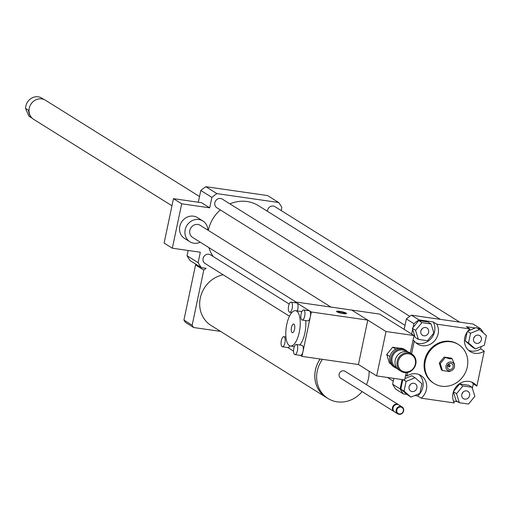 <?xml version="1.0" encoding="UTF-8"?>
<svg xmlns="http://www.w3.org/2000/svg" width="512" height="512" viewBox="0 0 512 512"><rect width="100%" height="100%" fill="white"/><g stroke="black" fill="none" stroke-linecap="round" stroke-linejoin="round"><path stroke-width="0.77" d="M320.109 359.002A28.064 25.562 122 0 0 315.424 369.933A28.064 25.562 122 0 0 326.208 397.427A28.064 25.562 122 0 0 327.539 398.202M326.208 397.427L211.085 325.472A28.064 25.562 -58 0 1 200.301 297.978A28.064 25.562 -58 0 1 223.149 274.784M320.16 359.014A28.013 25.517 122 0 0 315.469 369.939A28.013 25.517 122 0 0 326.234 397.382L328.019 398.502A28.013 25.517 122 0 0 362.112 391.584M322.502 359.347A28.013 25.517 122 0 0 317.261 371.059A28.013 25.517 122 0 0 328.019 398.502M366.438 384.659A28.013 25.517 122 0 0 369.082 371.181M398.656 404.819A4.083 3.718 122 0 0 398.394 404.634L345.037 371.283A4.083 3.718 122 0 0 339.136 374.208A4.083 3.718 122 0 0 340.704 378.208L394.067 411.558A4.083 3.718 122 0 0 394.342 411.712M398.394 404.634A4.083 3.718 122 0 0 392.499 407.558A4.083 3.718 122 0 0 394.067 411.558M402.061 406.925L398.931 404.973A4.083 3.718 122 0 0 393.037 407.898A4.083 3.718 122 0 0 394.605 411.898L397.734 413.85A4.083 3.718 122 0 0 403.046 412.358A4.083 3.718 122 0 0 402.061 406.925A4.083 3.718 122 0 0 396.166 409.85A4.083 3.718 122 0 0 397.734 413.85M396.806 410.029A3.571 3.251 122 0 0 401.075 413.728A3.571 3.251 122 0 0 402.336 407.744A3.571 3.251 122 0 0 396.806 410.029M172.333 248.205L164.109 243.059L173.472 198.656L181.69 203.795L172.333 248.205L200.326 252.23L198.131 262.662A51.034 46.47 122 0 0 201.338 267.629L206.118 268.314A41.843 38.106 122 0 0 203.776 270.067L192.154 325.216A41.843 38.106 122 0 0 193.645 327.52L220.557 331.392M193.645 327.52L185.421 322.381A41.843 38.106 122 0 1 183.93 320.077L195.552 264.928A41.843 38.106 122 0 1 196.205 264.416M203.776 270.067L195.552 264.928M192.154 325.216L183.93 320.077M295.955 302.035L192.582 237.427A7.142 6.509 -58 0 1 190.854 227.917A7.142 6.509 -58 0 1 200.16 225.306L330.982 307.078M200.269 242.227A12.25 11.155 -58 0 1 193.875 243.206A12.25 11.155 -58 0 1 189.882 241.754A12.25 11.155 -58 0 1 186.912 225.453A12.25 11.155 -58 0 1 202.861 220.979A12.25 11.155 -58 0 1 207.84 230.112M189.882 241.754L184.518 238.4A12.25 11.155 -58 0 1 181.549 222.099A12.25 11.155 -58 0 1 197.498 217.626L202.861 220.979M281.203 210.573L281.862 207.462A51.034 46.47 122 0 0 278.65 202.502L216.934 193.619A51.034 46.47 122 0 0 211.885 197.395L209.683 207.827L201.459 202.688L173.472 198.656M209.683 207.827L181.69 203.795M211.885 197.395L200.8 190.464L198.317 202.234M188.154 250.477L187.046 255.738A51.034 46.47 122 0 0 190.253 260.698L201.338 267.629M198.131 262.662L187.046 255.738M473.542 338.694A4.275 3.891 -58 0 1 479.712 335.629A4.275 3.891 -58 0 1 480.749 341.318A4.275 3.891 -58 0 1 475.181 342.88A4.275 3.891 -58 0 1 473.542 338.694M473.728 338.048A4.275 3.891 122 0 0 474.733 336.435M466.573 390.874A4.275 3.891 -58 0 1 467.968 391.379A4.275 3.891 -58 0 1 468.998 397.069A4.275 3.891 -58 0 1 463.437 398.63A4.275 3.891 -58 0 1 462.029 393.67A4.275 3.891 -58 0 1 466.573 390.874M461.978 393.805A4.275 3.891 122 0 0 462.989 392.186M416.89 387.981A4.275 3.891 -58 0 1 410.72 391.046A4.275 3.891 -58 0 1 409.683 385.357A4.275 3.891 -58 0 1 415.245 383.795A4.275 3.891 -58 0 1 416.89 387.981M409.261 386.214A4.275 3.891 122 0 0 410.272 384.602M484.358 345.235L475.405 348.941L468.499 342.957L470.541 333.267L479.488 329.568L486.4 335.552L484.358 345.235M468.499 342.957L465.28 340.941L472.192 346.925L475.405 348.941M467.571 331.418L470.541 333.267M465.28 340.941L467.168 331.974M467.878 331.027L476.269 327.558L479.488 329.568M459.354 402.733L456.544 393.69L462.886 385.958L472.045 387.277L474.861 396.326L468.512 404.051L459.354 402.733L456.134 400.723L453.382 391.872M453.427 391.738L456.544 393.69M453.536 391.418L459.674 383.949L462.886 385.958M459.674 383.949L468.826 385.267L472.045 387.277M406.074 381.434L415.021 377.734L421.933 383.718L419.891 393.402L410.944 397.101L404.032 391.117L406.074 381.434L403.398 379.763M404.947 378.56L411.808 375.725L415.021 377.734M404.032 391.117L400.813 389.107L406.925 394.406L410.944 397.101M400.813 389.107L402.803 379.68M423.859 335.802A4.275 3.891 -58 0 1 422.464 335.29A4.275 3.891 -58 0 1 421.427 329.606A4.275 3.891 -58 0 1 426.995 328.038A4.275 3.891 -58 0 1 428.403 333.005A4.275 3.891 -58 0 1 423.859 335.802M421.005 330.464A4.275 3.891 122 0 0 422.016 328.845M431.078 323.936L433.888 332.986L427.539 340.71L418.387 339.392L415.571 330.349L421.92 322.618L431.078 323.936L427.859 321.926L418.701 320.608L421.92 322.618M411.686 334.086L412.678 329.376L415.168 337.382L418.387 339.392M412.678 329.376L412.352 328.339L415.571 330.349M412.352 328.339L418.701 320.608M477.466 328.301L480.653 328.762A51.034 46.47 -58 0 1 483.45 332.998M481.158 346.56L480.678 348.851L484.25 351.091A14.291 13.011 -58 0 1 470.234 351.59A14.291 13.011 -58 0 1 469.926 328.941L466.349 326.701L475.238 327.981M468.544 350.317A14.291 13.011 122 0 0 480.678 348.851M405.645 375.245L406.893 376.032A14.291 13.011 -58 0 1 420.915 375.526A14.291 13.011 -58 0 1 421.222 398.182L454.33 402.944A14.291 13.011 -58 0 1 457.075 385.715A14.291 13.011 -58 0 1 473.632 383.11A14.291 13.011 -58 0 1 476.87 386.099L473.299 383.866A14.291 13.011 122 0 0 471.744 382.157M457.722 401.715L453.491 401.107M473.299 383.866L472.365 388.301M421.222 398.182L417.645 395.949A14.291 13.011 122 0 0 419.027 374.566M406.925 394.406L403.341 393.888A51.034 46.47 -58 0 1 400.128 388.922L402.099 379.578M417.645 395.949L414.752 395.526M404.179 329.395L406.374 318.963A51.034 46.47 -58 0 1 411.43 315.187L473.146 324.07L480.653 328.762M411.43 315.187L418.938 319.878L433.242 321.939L436.819 324.173L469.926 328.941M484.25 351.091L476.87 386.099M406.893 376.032L407.648 372.448M411.571 353.837L414.272 341.018L413.024 340.237M413.088 327.45L413.888 323.654A51.034 46.47 -58 0 1 418.938 319.878M406.374 318.963L413.888 323.654M403.341 393.888L395.834 389.197A51.034 46.47 -58 0 1 392.621 384.23L393.856 378.387M392.621 384.23L400.128 388.922M415.827 342.726A14.291 13.011 122 0 0 431.27 338.31A14.291 13.011 122 0 0 433.242 321.939M436.819 324.173A14.291 13.011 -58 0 1 434.074 341.402A14.291 13.011 -58 0 1 417.517 344.006A14.291 13.011 -58 0 1 414.272 341.018M454.522 365.92L454.458 364.275L452.122 358.707L449.606 358.822L444.141 357.088L439.283 363.002L441.434 369.914L442.413 370.528L449.421 371.539L451.616 370.566A4.595 4.186 -58 0 1 445.926 367.085A4.595 4.186 -58 0 1 451.155 362.022A4.595 4.186 -58 0 1 454.522 365.92A4.595 4.186 -58 0 1 451.616 370.566M452.122 358.707L451.142 358.099L444.141 357.088M445.12 357.702L440.262 363.61L439.283 363.002M440.262 363.61L442.413 370.528M449.498 364.838A1.018 0.928 -58 0 1 448.442 366.528M449.357 364.806A1.018 0.928 -58 0 1 449.939 366.285A1.018 0.928 -58 0 1 448.269 365.472A1.018 0.928 -58 0 1 449.357 364.806M450.867 363.405A3.162 2.88 -58 0 1 452.403 368.352A3.162 2.88 -58 0 1 447.392 367.635A3.162 2.88 -58 0 1 450.867 363.405M450.97 341.805A22.963 20.915 -58 0 1 458.458 344.531A22.963 20.915 -58 0 1 464.019 375.091A22.963 20.915 -58 0 1 434.118 383.482A22.963 20.915 -58 0 1 426.566 356.826A22.963 20.915 -58 0 1 450.97 341.805M433.76 383.251A22.963 20.915 -58 0 1 433.402 383.034A22.963 20.915 -58 0 1 425.85 356.378A22.963 20.915 -58 0 1 450.253 341.357A22.963 20.915 -58 0 1 457.747 344.09A22.963 20.915 -58 0 1 458.099 344.314M213.229 256.544A34.701 31.603 -58 0 1 208.909 247.629M208.294 230.394A34.701 31.603 -58 0 1 220.326 209.92M229.907 203.872A34.701 31.603 -58 0 1 258.387 205.638L440.301 319.341M289.466 316.23L205.056 263.475A5.101 4.646 -58 0 1 203.821 256.685A5.101 4.646 -58 0 1 210.464 254.816L289.229 304.051M267.45 211.302A5.101 4.646 -58 0 1 270.042 206.758A5.101 4.646 -58 0 1 274.931 206.656L459.686 322.131M405.024 325.37L216.806 207.725A5.101 4.646 -58 0 1 215.571 200.928A5.101 4.646 -58 0 1 222.214 199.066L409.792 316.314M278.65 202.502L267.565 195.571L205.85 186.694A51.034 46.47 122 0 0 200.8 190.464M216.934 193.619L205.85 186.694M396.442 367.437A9.389 8.55 -58 0 1 393.446 354.547A9.389 8.55 -58 0 1 406.349 351.59M407.706 351.846A10.208 9.293 122 0 0 405.824 350.246A10.208 9.293 122 0 0 392.531 353.978A10.208 9.293 122 0 0 395.002 367.558A10.208 9.293 122 0 0 397.267 368.544M395.002 367.558L393.786 366.797A10.208 9.293 -58 0 1 389.741 357.536A10.208 9.293 -58 0 1 396.269 348.954A10.208 9.293 -58 0 1 404.608 349.485L405.824 350.246M401.082 371.354L399.149 370.15A10.208 9.293 -58 0 1 396.678 356.57A10.208 9.293 -58 0 1 409.971 352.838L411.898 354.048A10.208 9.293 122 0 0 398.611 357.773A10.208 9.293 122 0 0 401.082 371.354A10.208 9.293 122 0 0 413.53 368.794A10.208 9.293 122 0 0 411.898 354.048M413.254 368.486A9.389 8.55 -58 0 1 398.387 366.349A9.389 8.55 -58 0 1 408.691 353.798A9.389 8.55 -58 0 1 413.254 368.486M391.059 364.064L389.363 363.002L386.72 354.49L392.691 347.213L399.514 348.198M392.691 347.213L395.802 349.158M386.72 354.49L389.933 356.499M28.736 115.885L25.6 108.467L28.333 110.176L29.331 114.387L31.469 117.594L28.736 115.885A11.072 10.086 -58 0 0 30.106 116.928L32.218 118.253M25.6 108.467A11.072 10.086 -58 0 1 31.13 98.438A11.072 10.086 -58 0 1 41.843 98.15L43.955 99.475M199.52 196.525L45.466 100.237A11.226 10.227 122 0 0 32.864 101.882A11.226 10.227 122 0 0 29.83 114.854A11.226 10.227 122 0 0 33.562 119.277L171.968 205.786M358.426 364.518L367.782 320.115L351.699 310.061L386.016 331.514L376.659 375.917L358.426 364.518L301.978 356.397L300.339 355.373M406.189 372.646L404.653 379.942L376.659 375.917M410.317 353.056L414.01 335.539L386.016 331.514M414.01 335.539L379.686 314.086L295.245 301.933L297.037 303.053A5.101 1.958 98.2 0 1 297.242 310.925M292.122 332.582A4.371 1.677 98.2 0 1 291.411 327.763A4.371 1.677 98.2 0 1 293.632 324.032A4.371 1.677 98.2 0 1 294.675 328.595A4.371 1.677 98.2 0 1 292.39 332.685A4.371 1.677 98.2 0 1 292.122 332.582M344.838 313.069A3.398 0.525 -168.1 0 1 344.845 313.21A3.398 0.525 -168.1 0 1 342.323 313.146A3.398 0.525 -168.1 0 1 338.79 312.198L337.843 312.064A4.41 0.678 -168.1 0 0 342.816 313.395A4.41 0.678 -168.1 0 0 345.856 313.312A4.41 0.678 -168.1 0 0 345.786 313.21L344.646 313.299M343.539 313.645L344.301 312.736L345.338 313.139M337.133 311.936L338.342 312.134M338.253 311.866A3.398 0.525 -168.1 0 1 338.227 311.814A3.398 0.525 -168.1 0 1 340.48 311.744A3.398 0.525 -168.1 0 1 344.301 312.736M337.306 311.731A4.41 0.678 -168.1 0 1 337.261 311.501A4.41 0.678 -168.1 0 1 340.653 311.603A4.41 0.678 -168.1 0 1 345.248 312.87M336.883 311.795A5.101 0.787 -168.1 0 1 336.55 311.418A5.101 0.787 -168.1 0 1 341.709 311.699A5.101 0.787 -168.1 0 1 346.541 313.523A5.101 0.787 -168.1 0 1 342.374 313.427A5.101 0.787 -168.1 0 1 336.883 311.795M289.357 312.115A5.101 1.958 98.2 0 1 288.525 306.477A5.101 1.958 98.2 0 1 291.123 302.131A5.101 1.958 98.2 0 1 291.437 302.246A5.101 1.958 98.2 0 1 292.262 307.878A5.101 1.958 98.2 0 1 289.67 312.23A5.101 1.958 98.2 0 1 289.357 312.115M291.123 302.131L296.723 302.931A5.101 1.958 98.2 0 1 297.037 303.053L309.549 310.874A5.101 1.958 98.2 0 1 310.298 316.922A5.101 1.958 98.2 0 1 307.782 320.858L302.182 320.051A5.101 1.958 98.2 0 1 301.869 319.936A5.101 1.958 98.2 0 1 301.043 314.298A5.101 1.958 98.2 0 1 303.635 309.952A5.101 1.958 98.2 0 1 303.949 310.067A5.101 1.958 98.2 0 1 304.781 315.699A5.101 1.958 98.2 0 1 302.182 320.051M294.592 354.47A5.101 1.958 98.2 0 1 293.76 348.838A5.101 1.958 98.2 0 1 296.358 344.486A5.101 1.958 98.2 0 1 297.568 349.818A5.101 1.958 98.2 0 1 294.906 354.586A5.101 1.958 98.2 0 1 294.592 354.47M296.358 344.486L301.958 345.293A5.101 1.958 98.2 0 1 303.014 351.462A5.101 1.958 98.2 0 1 300.506 355.392A5.101 1.958 98.2 0 1 300.192 355.277M303.635 309.952L309.235 310.758A5.101 1.958 98.2 0 1 309.549 310.874L311.334 311.987L301.978 356.397M282.08 346.65A5.101 1.958 98.2 0 1 281.248 341.018A5.101 1.958 98.2 0 1 283.846 336.666A5.101 1.958 98.2 0 1 285.056 341.997A5.101 1.958 98.2 0 1 282.394 346.765A5.101 1.958 98.2 0 1 282.08 346.65M289.798 345.85A5.101 1.958 98.2 0 1 287.987 347.571A5.101 1.958 98.2 0 1 287.674 347.456M295.085 302.701L295.245 301.933M293.562 351.136L287.827 347.552M299.782 344.979A17.862 6.848 -81.8 0 0 305.702 320.557M301.83 311.674A17.862 6.848 -81.8 0 0 301.158 311.488L295.558 310.682A17.862 6.848 -81.8 0 0 286.477 325.907A17.862 6.848 -81.8 0 0 289.376 345.626A17.862 6.848 -81.8 0 0 290.47 346.035A17.862 6.848 -81.8 0 0 299.789 329.331A17.862 6.848 -81.8 0 0 295.558 310.682M367.782 320.115L311.334 311.987M458.458 344.531L457.747 344.09M434.118 383.482L433.402 383.034M387.43 377.466L393.28 381.12M337.261 311.501L336.954 311.84M345.856 313.312L346.003 313.747M291.846 312.544L289.67 312.23M300.506 355.392L294.906 354.586M285.926 336.966L283.846 336.666M287.987 347.571L282.394 346.765M290.47 346.035L294.387 346.598"/></g></svg>
